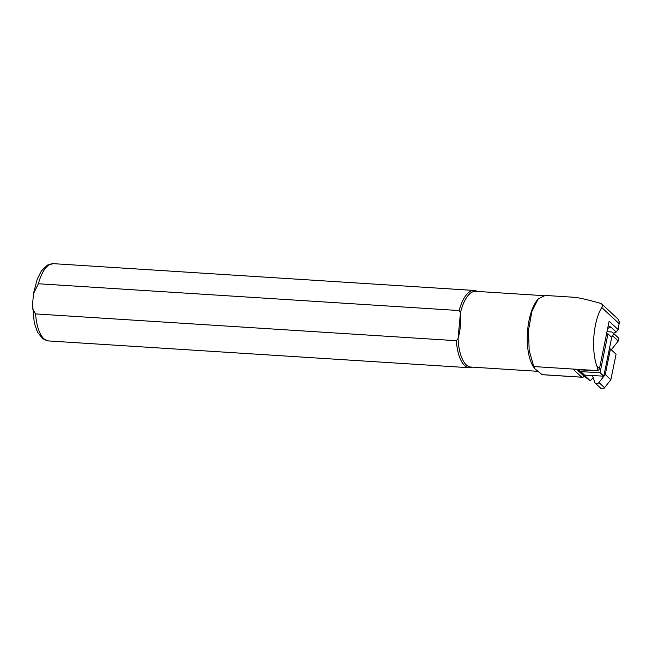 <?xml version="1.0" encoding="UTF-8"?>
<svg xmlns="http://www.w3.org/2000/svg" width="652" height="652" viewBox="0 0 652 652"><rect width="100%" height="100%" fill="white"/><g stroke="black" fill="none" stroke-linecap="round" stroke-linejoin="round"><path stroke-width="0.98" d="M612.611 332.479L618.21 337.679A2.681 2.29 132.9 0 1 618.235 341.012L612.635 335.813A2.681 2.29 -47.1 0 0 611.299 331.941L606.996 331.705M611.323 349.79L618.235 341.012M605.252 374.517L610.468 348.999L616.067 354.199L610.859 379.717L604.543 387.736A2.681 2.29 132.9 0 1 600.867 388.331L595.268 383.14A2.681 2.29 -47.1 0 0 598.943 382.537L605.252 374.517L610.859 379.717M583.467 375.731L590.288 380.784L593.141 377.671M590.288 380.784L584.689 375.585L578.202 370.784M584.689 375.585L585.08 375.161M592.407 375.552L594.738 382.308A2.681 2.29 -47.1 0 0 595.268 383.14M610.468 348.999L609.367 348.836M611.527 337.223L612.635 335.813M607.966 333.914L600.044 372.7L603.785 376.171L611.706 337.386L607.966 333.914L606.564 333.84L599.465 368.567A2.478 2.119 132.9 0 1 596.751 370.76L573.434 369.497L581.706 377.182L543.556 374.729M600.044 372.7L580.851 371.656L578.291 369.765M580.851 371.656L584.591 375.128L577.607 369.953M603.785 376.171L584.591 375.128M533.743 366.554L529.163 350.393L528.503 330.214L531.926 311.33L538.136 299.105A37.938 15.167 93.6 0 0 527.435 332.634A37.938 15.167 93.6 0 0 533.801 367.255L534.901 368.779L533.743 366.554L596.523 370.548C597.68 369.635 597.811 368.176 596.906 366.188C590.924 349.888 593.369 320.686 601.796 307.565L602.456 305.78L601.837 304.052L617.909 318.967L619.4 322.104L618.12 329.57L609.131 321.232L606.564 333.84M613.499 333.311L616.213 332.007L610.606 326.807L607.64 328.543M610.223 327.288L608.267 325.47M601.837 304.052L600.525 303.359C587.346 299.618 578.479 297.581 573.923 297.263L545.243 295.438L538.528 298.697M534.901 368.779L542.138 374.664M581.706 377.182L583.059 377.296L583.45 375.658L577.851 370.458A1.858 1.589 132.9 0 0 577.452 369.782L577.37 369.717M616.213 332.007L618.12 329.57M543.328 295.633L475.667 291.322A37.938 15.167 93.6 0 0 460.451 312.732C461.249 321.273 460.451 329.928 458.038 338.706A37.938 15.167 93.6 0 0 470.842 367.052L537.272 371.281M477.215 291.42A38.712 15.477 93.6 0 0 474.191 290.458A38.712 15.477 93.6 0 0 459.122 310.548L460.451 312.732L458.038 338.706L456.327 340.694A38.712 15.477 93.6 0 0 469.277 367.728A38.712 15.477 93.6 0 0 472.398 367.149M456.327 340.694L35.575 313.914L32.836 309.244L32.633 303.302L33.545 293.636L38.37 283.759L459.122 310.548M604.543 387.736L598.943 382.537M35.575 313.914A38.712 15.477 93.6 0 0 48.525 340.939L469.277 367.728M474.191 290.458L53.44 263.669A38.712 15.477 93.6 0 0 38.37 283.759M599.465 368.567L596.906 366.188M619.302 323.808L601.796 307.565M53.44 263.669L47.547 265.038L41.483 270.8L37.311 278.901L33.765 292.308M48.525 340.939L42.845 338.828L37.563 332.341L34.287 323.066L32.6 304.72M542.749 374.729L582.774 377.28"/></g></svg>
